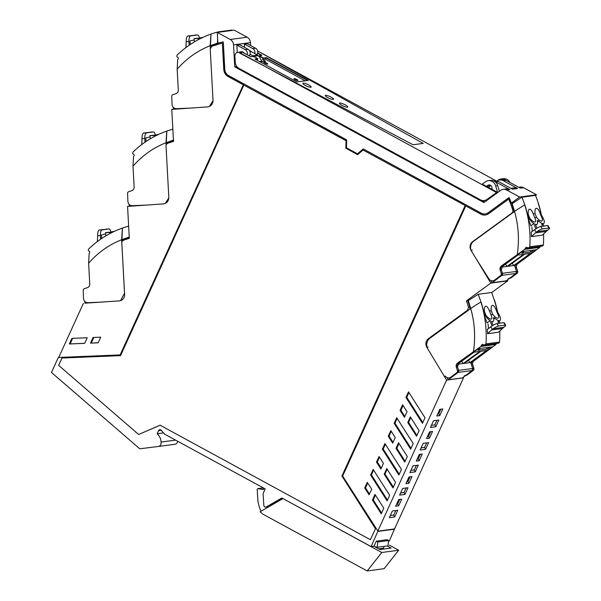 <?xml version="1.0" encoding="UTF-8"?>
<svg xmlns="http://www.w3.org/2000/svg" width="601" height="601" viewBox="0 0 601 601"><rect width="100%" height="100%" fill="white"/><g stroke="black" fill="none" stroke-linecap="round" stroke-linejoin="round"><path stroke-width="0.9" d="M510.91 188.308L514.268 187.865L517.664 188.504M493.519 180.818L498.289 181.442L512.533 189.195L517.679 188.511L503.428 180.751L506.132 180.39L520.368 188.143L523.561 187.722L536.52 194.777L519.617 197.045L506.651 189.984A6.341 5.875 -97.6 0 0 503.24 189.338A6.341 5.875 -97.6 0 0 500.723 190.352L483.948 202.56L234.736 66.861L233.549 44.88A6.341 5.875 -97.6 0 0 230.243 39.478L217.284 32.424L234.187 30.163L247.154 37.217A6.341 5.875 82.4 0 1 250.452 42.618L250.609 45.533M497.035 180.916A7.25 6.716 82.4 0 1 499.529 180.015A7.25 6.716 82.4 0 1 503.428 180.751M503.24 189.338L506.418 188.909L509.821 189.555L495.585 181.802L498.289 181.442M490.596 185.333L488.688 187.557M494.57 181.352L495.585 181.802M237.718 67.47L236.238 66.666L234.736 66.861M236.238 66.666L236.231 65.607M254.756 53.579A4.079 3.779 -97.6 0 0 252.796 48.643L244.404 44.076L244.584 47.381M244.404 44.076L247.229 43.693L255.628 48.268A4.079 3.779 -97.6 0 1 257.085 54.278L256.251 54.391M247.139 54.751A4.079 3.779 -97.6 0 0 245.231 49.658L236.839 45.09L239.671 44.707L248.063 49.282A4.079 3.779 82.4 0 1 249.52 55.292A0.909 0.841 82.4 0 1 248.949 55.66L248.837 55.675M237.237 52.452L236.839 45.09M499.529 180.015L502.233 179.654A7.25 6.716 82.4 0 1 506.132 180.39M518.753 187.264L520.15 187.076A6.341 5.875 82.4 0 1 523.561 187.722M535.544 195.49L536.52 194.777M217.284 32.424L217.855 42.971A1.089 1.007 -97.6 0 0 217.893 43.219A93.531 86.642 -97.6 0 1 223.294 41.882L224.789 69.4A7.25 6.716 -97.6 0 0 228.56 75.568L346.627 139.853L346.507 147.831L357.497 153.818L363.252 148.905L481.318 213.19A7.25 6.716 -97.6 0 0 485.217 213.926A7.25 6.716 -97.6 0 0 488.095 212.769L509.085 197.496A93.531 86.642 -97.6 0 1 511.361 203.01A1.089 1.007 -97.6 0 0 511.571 202.898L519.617 197.045M484.752 201.974L481.807 200.373M256.657 54.616A0.909 0.841 -97.6 0 0 257.085 54.278M251.616 51.866A3.801 3.523 -97.6 0 0 249.558 50.717M244.314 53.211A3.801 3.523 -97.6 0 0 240.648 51.784L239.987 52.032M511.361 203.01L511.496 202.995A1.089 1.007 82.4 0 1 510.204 202.379A93.508 86.619 82.4 0 0 508.837 199.081L508.701 199.096A93.516 86.627 -97.6 0 1 512.736 210.117A2.72 2.517 -97.6 0 1 511.782 213.167L472.589 241.685A6.341 5.875 -97.6 0 0 471.034 250.324L472.318 250.151M217.893 43.219L219.26 43.963M223.294 41.89A93.531 86.642 -97.6 0 0 218.028 43.204M357.497 153.818L363.32 148.943M485.285 213.918A7.25 6.716 -97.6 0 0 485.353 213.911A7.25 6.716 -97.6 0 0 488.23 212.746L488.095 212.769M509.115 197.556L488.23 212.746M389.305 540.998L394.541 528.918L377.909 531.141L371.133 546.594L281.839 497.974L266.341 506.921A1.811 1.675 82.4 0 1 263.847 505.411L263.065 493.646L265.214 488.921L164.712 434.2L161.263 430.293A1.811 1.675 82.4 0 0 158.544 430.699L157.146 433.764A10.871 10.067 82.4 0 1 161.038 442.066A3.644 3.373 82.4 0 1 158.213 446.505L140.056 448.752A0.721 0.669 82.4 0 1 139.545 448.594L51.476 372.485L58.327 357.452L120.125 354.921L243.375 84.749L228.26 76.515C225.638 74.967 224.188 72.601 223.918 69.423L222.355 43.182L223.782 69.438C224.053 72.623 225.503 74.99 228.125 76.537L243.24 84.764M485.428 214.993A8.339 7.723 82.4 0 1 481.01 214.136L465.76 205.925L480.875 214.159A8.339 7.723 -97.6 0 0 485.36 215.008A8.339 7.723 -97.6 0 0 488.673 213.671L508.701 199.096M243.375 84.749L120.125 354.921M357.655 154.615L345.966 148.252L346.078 140.664L243.841 85.094L120.553 355.627L61.978 358.038L58.643 365.348L138.658 434.485L160.069 425.192L370.374 539.698L375.527 528.67L341.999 476.105L465.287 205.58L363.057 150.002L465.287 205.58M370.374 539.698L375.527 528.67M138.658 434.485L160.204 425.17M120.561 355.612L61.978 358.038M512.247 203.454A93.516 86.627 -97.6 0 0 512.06 202.95M512.315 203.641L512.676 202.853M177.738 441.292A3.644 3.373 82.4 0 1 174.883 444.274A3.644 3.373 82.4 0 1 174.846 444.274L158.273 446.49M222.355 43.182A93.531 86.642 -97.6 0 0 219.125 43.986L211.875 46.3L210.23 48.974L213.017 100.344C212.889 104.123 211.101 106.309 207.638 106.903L207.984 106.873M465.76 205.925L342.645 476.075L377.909 531.141M378.067 531.382L394.699 529.158M371.133 546.594L374.04 546.204L376.346 541.148L387.164 539.698L388.674 540.524L377.856 541.967L376.346 541.148M282.312 498.229L267.535 506.763A1.811 1.675 82.4 0 1 266.964 506.959L265.762 507.116M375.392 528.692L341.999 476.105M341.864 476.127L465.151 205.595M345.966 148.252L357.587 154.667L363.057 150.002M345.83 148.267L346.078 140.664M345.943 140.687L243.841 85.094M514.125 211.146A2.72 2.517 82.4 0 1 513.923 211.905M524.996 248.671L540.104 246.65L539.856 247.342L524.681 249.377L526.138 247.229L528.564 247.965L529.782 246.793A105.077 97.339 -97.6 0 0 524.703 204.903A31.673 5.349 147.5 0 0 514.546 211.447L473.761 241.129A7.971 7.385 -97.6 0 0 471.034 250.324L490.814 283.109L466.429 300.861L468.532 307.111L467.578 310.161L428.385 338.679C425.696 341.06 425.185 343.937 426.83 347.318L446.611 380.102L377.774 531.156M410.663 449.18L413.225 443.576L396.72 417.703L394.166 423.314L410.663 449.18M374.986 494.42L372.432 500.024L381.222 513.802L383.776 508.191L374.986 494.42M371.688 489.214L367.279 482.303L364.709 487.952L369.112 494.856L371.688 489.214M408.507 391.852L425.005 417.725L422.45 423.329L405.945 397.456L408.507 391.852M380.899 469.005L376.489 462.094L379.051 456.49L383.453 463.394L380.899 469.005M398.884 475.038L401.438 469.426L384.94 443.561L382.386 449.165L398.884 475.038M404.773 462.116L395.991 448.338L398.546 442.734L407.328 456.505L404.773 462.116M392.678 443.147L388.276 436.243L390.83 430.632L395.233 437.543L392.678 443.147M387.104 500.888L370.599 475.015L373.161 469.411L389.658 495.284L387.104 500.888M416.553 436.258L407.771 422.488L410.325 416.876L419.115 430.654L416.553 436.258M400.056 410.393L402.61 404.781L407.02 411.685L404.458 417.297L400.056 410.393L400.867 410.28L403.053 405.48M392.994 487.967L395.548 482.355L386.766 468.585L384.204 474.189L392.994 487.967M491.708 292.499L507.725 280.847L507.229 280.036M446.611 380.102L463.521 377.841L463.191 377.293M463.521 377.841L394.541 528.918M163.78 203.867L163.434 203.897C166.898 203.303 168.686 201.117 168.813 197.338L166.034 146.088A2.727 2.524 -97.6 0 1 166.492 144.232L167.671 143.293L173.509 141.37L171.781 109.397L207.638 106.903M163.434 203.897L127.577 206.391L129.305 238.364A93.486 86.604 -97.6 0 0 123.475 240.287A2.72 2.517 -97.6 0 0 121.823 242.962L124.61 294.332A6.341 5.875 -97.6 0 1 119.576 300.861A6.341 5.875 -97.6 0 1 119.231 300.891L84.884 303.182M58.74 357.445L83.374 303.385M71.895 338.378L69.34 343.982L84.688 343.351L87.243 337.747L71.895 338.378M100.735 337.169L93.035 337.484L90.466 343.133L98.158 342.818L100.735 337.169M429.482 438.174L432.532 431.48L429.557 431.879L426.507 438.572L429.482 438.174L428.528 436.296L427.484 436.431M439.834 409.326L442.809 408.928L439.759 415.622L436.784 416.02L439.834 409.326M419.28 454.439L422.255 454.04L419.205 460.734L416.23 461.132L419.28 454.439M408.996 476.999L411.97 476.593L408.92 483.287L405.945 483.685L408.996 476.999M433.501 420.768L438.865 420.046L435.815 426.74L430.451 427.461L433.501 420.768M423.217 443.32L428.588 442.606L425.538 449.3L420.167 450.014L423.217 443.32M412.94 465.88L418.311 465.159L415.261 471.853L409.89 472.574L412.94 465.88M402.662 488.44L408.026 487.719L404.976 494.413L399.612 495.126L402.662 488.44M397.749 510.272L394.699 516.965L389.328 517.686L392.378 510.993L397.749 510.272M398.41 500.22L398.718 499.551L401.693 499.153L398.643 505.847L395.668 506.245L398.41 500.22M374.551 546.579L377.082 547.316L377.856 541.967M382.882 549.171L384.264 546.354M377.082 547.316L387.9 545.866L388.674 540.524M490.814 283.109L507.725 280.847M469.298 309.583A2.72 2.517 -97.6 0 0 469.817 306.938L467.713 300.688L466.429 300.861M411.031 448.376L394.977 423.202L394.166 423.314M394.977 423.202L397.163 418.401M372.432 500.024L373.244 499.919L381.582 512.991M375.43 495.111L373.244 499.919M364.709 487.952L365.521 487.839L369.48 494.052M367.729 483.001L365.521 487.839M422.819 422.526L406.757 397.351L405.945 397.456M406.757 397.351L408.95 392.551M381.267 468.194L377.3 461.989L376.489 462.094M377.3 461.989L379.494 457.188M399.252 474.227L383.198 449.06L382.386 449.165M383.198 449.06L385.384 444.252M405.142 461.305L396.803 448.233L395.991 448.338M396.803 448.233L398.989 443.425M393.046 442.344L389.087 436.131L388.276 436.243M389.087 436.131L391.274 431.33M387.472 500.085L371.41 474.91L370.599 475.015M371.41 474.91L373.604 470.11M416.921 435.455L408.582 422.375L407.771 422.488M408.582 422.375L410.768 417.575M404.826 416.493L400.867 410.28M393.362 487.163L385.016 474.084L384.204 474.189M385.016 474.084L387.209 469.283M171.781 109.397L187.151 108.24M129.192 204.475L129.26 206.181L127.577 206.391M430.609 431.743L428.528 436.296M440.886 409.183L438.813 413.736L439.759 415.622M437.761 413.879L438.813 413.736M420.324 454.296L418.251 458.848L419.205 460.734M417.207 458.991L418.251 458.848M410.047 476.856L407.974 481.409L408.92 483.287M406.922 481.551L407.974 481.409M436.942 420.309L434.869 424.862L435.815 426.74M431.428 425.32L434.869 424.862M426.657 442.862L424.584 447.414L425.538 449.3M421.143 447.873L424.584 447.414M416.38 465.422L414.307 469.974L415.261 471.853M410.866 470.433L414.307 469.974M406.103 487.974L404.03 492.527L404.976 494.413M400.589 492.993L404.03 492.527M394.699 516.965L393.745 515.087L395.819 510.534M390.304 515.545L393.745 515.087M399.77 499.408L397.689 503.961L398.643 505.847M396.645 504.104L397.689 503.961M163.57 432.9L157.146 433.764M175.575 440.12L161.038 442.066M58.327 357.452L58.763 357.392M90.466 343.133L98.196 342.735M91.277 343.021L93.809 337.454M69.34 343.982L84.726 343.276M70.152 343.877L72.668 338.34M514.298 211.77L511.774 203.934L520.691 197.984A30.681 5.176 -32.5 0 1 521.976 197.203L535.506 195.393A105.077 97.339 82.4 0 1 538.263 203.085L538.15 203.1A105.077 97.339 82.4 0 1 540.787 212.904A10.871 10.074 82.4 0 0 542.267 216.548L541.516 216.743L540.697 214.94L539.983 213.009L540.787 212.904A10.871 10.067 82.4 0 0 540.802 212.957M476.165 258.821L488.966 278.902A4.35 4.027 -97.6 0 0 492.858 280.802L495.825 279.908L501.85 275.356A1.811 1.675 -97.6 0 0 502.444 273.29L501.332 269.962L502.579 265.792L522.044 251.624L524.342 251.316L521.645 253.284L531.111 252.014L533.816 250.046L536.115 249.738L514.524 265.447L516.507 271.404A1.811 1.675 82.4 0 1 515.913 273.47L506.177 280.832L492.114 282.71L490.769 280.487M539.856 247.342L517.829 263.749L516.642 263.907L536.115 249.738L522.044 251.624L500.46 267.332L502.444 273.29L501.85 275.356L492.114 282.71M514.584 211.439L512.105 203.551M521.976 197.203L524.853 204.881A105.077 97.339 82.4 0 1 527.498 214.685L528.302 214.572C527.941 211.372 528.347 209.569 529.511 209.163C530.856 209.231 532.095 210.816 533.222 213.911L534.755 217.652A6.881 2.321 54 0 1 535.686 220.8A6.881 2.321 54 0 1 535.273 221.859A6.881 2.321 54 0 1 530.307 218.869A6.881 2.321 54 0 1 529.842 218.306L528.302 214.572M529.083 209.336L529.511 209.163M533.222 213.911L535.063 213.671C534.702 210.47 535.108 208.66 536.272 208.254C537.625 208.329 538.857 209.914 539.983 213.009M535.844 208.434L536.272 208.254M501.534 267.032L517.949 255.087L523.629 254.328L506.951 266.461L501.452 267.197M514.524 265.447L506.951 266.461L505.486 264.155M508.033 266.318L524.711 254.178L530.39 253.419L513.712 265.552L512.247 263.253M535.063 213.671L536.603 217.404A6.881 2.321 54 0 0 541.636 221.108A6.881 2.321 54 0 0 542.034 220.95A6.881 2.321 54 0 0 542.372 219.132A6.881 2.321 54 0 0 541.516 216.743M528.978 218.328L529.03 218.418A8.098 2.727 54 0 0 533.891 223.595L530.848 225.811L528.324 218.794L528.978 218.328A10.871 10.074 82.4 0 1 527.498 214.685A105.077 97.339 82.4 0 0 524.853 204.881L524.703 204.903M530.165 250.534L531.111 252.014M537.497 221.994L538.699 221.115A9.391 3.163 54 0 0 543.221 223.595A9.383 3.163 54 0 0 543.762 223.384A9.383 3.163 54 0 0 544.318 222.197A8.098 2.727 54 0 0 542.327 216.638M535.897 225.758L535.912 225.082M533.891 223.595A9.391 3.163 54 0 0 536.453 224.496A9.391 3.163 54 0 0 537.009 224.286A9.391 3.163 54 0 0 537.377 221.401A2.524 0.849 -126 0 1 537.482 220.635A2.524 0.849 -126 0 1 538.699 221.115M524.681 249.377L501.392 265.95A3.621 3.358 -97.6 0 0 500.152 270.119L501.257 273.447A1.811 1.675 -97.6 0 1 500.663 275.513L494.646 280.066A4.35 4.027 -97.6 0 1 492.858 280.802M543.574 233.909A105.077 97.339 82.4 0 1 543.379 244.975L542.553 246.087M540.787 212.904A105.077 97.339 82.4 0 0 538.15 203.1L538.301 203.078A105.077 97.339 82.4 0 1 541.321 214.655M501.257 273.447L516.507 271.404L515.913 273.47L509.888 278.023L511.075 277.865L517.093 273.312A1.811 1.675 82.4 0 0 517.694 271.246L516.582 267.918A3.621 3.358 82.4 0 1 517.829 263.749M511.075 277.865L509.085 278.631M516.642 263.907C515.335 264.891 514.922 266.288 515.403 268.076L516.507 271.404L517.694 271.246M509.888 278.023L508.1 278.759M517.266 254.396C519.437 239.919 518.535 225.608 514.546 211.447M542.53 226.231L541.756 224.406L543.221 223.595M536.941 228.2L535.671 225.217M528.324 218.794L528.196 218.095A105.077 97.339 82.4 0 0 527.505 214.737A10.871 10.067 82.4 0 1 527.498 214.685M543.815 226.059L542.936 223.985M534.574 229.747L531.216 232.196A105.07 97.332 82.4 0 1 531.374 235.697A105.07 97.332 82.4 0 1 531.397 236.621L535.431 232.88A18.113 16.783 82.4 0 1 536.167 232.241L534.574 229.747A5.432 0.917 147.5 0 1 540.742 226.472L547.503 225.563A5.432 0.917 147.5 0 1 547.947 225.653L549.524 228.117A5.432 0.917 -32.5 0 1 547.714 230.206L546.985 230.799A18.113 16.783 82.4 0 0 546.256 231.438L542.215 235.171L531.397 236.621M535.867 228.868L534.259 225.105M531.862 226.855A105.07 97.332 82.4 0 1 532.261 231.438M547.714 230.206L536.971 231.648A5.432 0.917 147.5 0 1 542.32 228.936L549.081 228.034A5.432 0.917 -32.5 0 1 549.524 228.117M536.971 231.648L536.167 232.241M427.183 347.273A7.971 7.385 -97.6 0 1 429.955 338.205L470.741 308.531A31.673 5.349 147.5 0 1 480.89 301.987A105.077 97.339 -97.6 0 1 485.969 343.877L484.759 345.049L482.325 344.313L481.191 345.755L496.298 343.734L496.05 344.426L474.016 360.833L472.837 360.991L492.302 346.822L478.238 348.708L456.655 364.416L458.638 370.374L457.526 367.046L458.766 362.869L478.238 348.708L480.537 348.4L477.833 350.368L487.298 349.098L490.003 347.13L492.302 346.822L470.718 362.531L472.702 368.488A1.811 1.675 82.4 0 1 472.101 370.554L462.379 377.909L448.316 379.787L458.037 372.44L458.638 370.374A1.811 1.675 82.4 0 1 458.037 372.44L472.101 370.554L466.083 375.107L464.295 375.843M470.778 308.523L468.292 300.635L478.171 294.287L491.701 292.477L494.338 300.184A105.077 97.339 82.4 0 1 496.982 309.988A10.871 10.074 82.4 0 0 498.462 313.632L497.711 313.827L496.892 312.017L496.178 310.093L496.982 309.988A10.871 10.067 82.4 0 0 496.997 310.041M457.722 364.116L474.136 352.171L479.823 351.412L463.146 363.545L457.646 364.281M470.718 362.531L463.146 363.545L461.673 361.239M464.227 363.402L480.905 351.262L486.585 350.503L469.907 362.636L468.434 360.337M486.359 347.618L487.298 349.098M493.691 319.078L494.893 318.199A9.391 3.163 54 0 0 499.408 320.679A9.383 3.163 54 0 0 499.957 320.468A9.383 3.163 54 0 0 500.505 319.281A8.098 2.727 54 0 0 498.514 313.722M492.091 322.842L492.106 322.166M446.979 377.578L448.316 379.787M480.89 301.987L481.048 301.965A105.077 97.339 82.4 0 1 483.685 311.769L484.489 311.656C484.136 308.456 484.541 306.653 485.706 306.247C487.05 306.315 488.29 307.9 489.417 310.995L490.942 314.736A6.881 2.321 -126 0 1 491.873 317.884A6.881 2.321 -126 0 1 491.468 318.943A6.881 2.321 -126 0 1 486.494 315.953A6.881 2.321 -126 0 1 486.036 315.39L485.225 315.502A8.098 2.727 -126 0 0 490.085 320.679A9.383 3.163 -126 0 0 492.647 321.58A9.391 3.163 -126 0 0 493.196 321.37A9.391 3.163 -126 0 0 493.571 318.485A2.524 0.849 -126 0 1 493.669 317.719A2.524 0.849 -126 0 1 494.893 318.199M485.27 306.42L485.706 306.247M489.417 310.995L491.25 310.755C490.897 307.554 491.302 305.744 492.467 305.338C493.812 305.413 495.051 306.998 496.178 310.093M492.031 305.518L492.467 305.338M497.711 313.827A6.881 2.321 -126 0 1 498.567 316.216A6.881 2.321 -126 0 1 498.229 318.034A6.881 2.321 -126 0 1 497.823 318.192A6.881 2.321 -126 0 1 492.797 314.488L491.25 310.755M490.085 320.679L487.035 322.895L484.519 315.878L485.165 315.412A10.871 10.074 82.4 0 1 483.685 311.769A105.077 97.339 82.4 0 0 481.048 301.965L480.928 301.98A105.077 97.339 82.4 0 0 478.171 294.287M470.485 308.854L467.969 301.011L468.292 300.635M484.489 311.656L486.036 315.39M449.052 377.886L452.02 376.992L458.037 372.44L456.858 372.597L450.833 377.15A4.35 4.027 -97.6 0 1 445.161 375.986M481.191 345.755L480.875 346.461L457.586 363.034A3.621 3.358 -97.6 0 0 456.347 367.203L457.451 370.532A1.811 1.675 -97.6 0 1 456.858 372.597M499.769 330.993A105.077 97.339 82.4 0 1 499.574 342.059L498.77 343.171L484.834 345.034M496.982 309.988A105.077 97.339 82.4 0 0 494.338 300.184L494.495 300.162A105.077 97.339 82.4 0 1 497.515 311.739M466.083 375.107L467.27 374.949L473.287 370.396A1.811 1.675 82.4 0 0 473.881 368.33L472.777 365.002A3.621 3.358 82.4 0 1 474.016 360.833M467.27 374.949L465.279 375.715M472.837 360.991C471.53 361.975 471.116 363.365 471.59 365.16L472.702 368.488L472.101 370.554L473.287 370.396M473.46 351.48C475.631 337.003 474.722 322.692 470.741 308.531M498.725 323.315L497.944 321.49L499.408 320.679M493.128 325.284L491.858 322.301M484.519 315.878L484.391 315.179A105.077 97.339 82.4 0 0 483.7 311.821A10.871 10.067 82.4 0 1 483.685 311.769M500.009 323.143L499.13 321.069M490.769 326.831L487.403 329.28A105.07 97.332 82.4 0 1 487.561 332.781A105.07 97.332 82.4 0 1 487.584 333.705L491.626 329.964A18.113 16.783 82.4 0 1 492.354 329.325L490.769 326.831A5.432 0.917 147.5 0 1 496.937 323.556L503.698 322.647A5.432 0.917 147.5 0 1 504.141 322.737L505.711 325.201A5.432 0.917 -32.5 0 1 503.908 327.29L503.18 327.876A18.113 16.783 82.4 0 0 502.444 328.514L498.409 332.255L487.584 333.705M492.054 325.952L490.454 322.189M488.05 323.939A105.07 97.332 82.4 0 1 488.448 328.522M503.908 327.29L493.166 328.732A5.432 0.917 147.5 0 1 498.507 326.02L505.268 325.118A5.432 0.917 -32.5 0 1 505.711 325.201M493.166 328.732L492.354 329.325M218.388 43.768L217.75 43.85L217.472 43.144L217.6 38.359M218.426 43.798A93.478 86.589 -97.6 0 0 211.387 46.209L217.75 43.85M231.918 30.463A30.681 11.517 87.6 0 0 231.806 30.05L218.283 31.861A30.681 11.517 87.6 0 0 218.216 32.296M173.358 107.489L173.426 109.194M218.283 31.861A105.077 97.339 -97.6 0 0 211.004 34.084L210.44 46.337M210.207 45.729L217.472 43.144M198.863 39.365L198.818 38.577A10.871 10.074 -97.6 0 0 199.577 38.502A10.871 10.074 -97.6 0 0 201.508 38.036M198.818 38.577L199.953 38.449M201.913 37.84L194.04 38.592L198.721 38.577M194.168 38.637L194.348 41.897M202.875 37.382L200.802 37.69L202.049 37.773M201.62 37.976L196.993 38.434L199.532 38.472M211.004 34.084L210.966 34.092A105.077 97.339 -97.6 0 0 177.318 54.901C176.611 56.051 176.694 56.802 177.573 57.163C178.542 57.658 178.58 58.47 177.693 59.582L177.167 69.228L178.302 90.037A3.621 3.358 -97.6 0 1 176.003 93.636L172.9 94.673A1.811 1.675 -97.6 0 0 171.751 96.438L172.059 104.439C172.412 107.106 173.832 108.518 176.318 108.683L190.382 108.105M210.966 34.092L210.17 45.736A94.087 87.16 -97.6 0 0 177.167 69.228M213.024 100.675L209.321 106.512M210.305 48.14L210.17 45.736M190.216 44.512L190.021 40.921L194.115 39.959M185.912 47.577L186.16 42.724A18.113 16.783 -97.6 0 0 186.19 41.702L186.197 40.665A5.432 2.036 87.6 0 1 187.948 36L197.459 34.986A5.432 2.036 -92.4 0 1 197.534 34.978A5.432 2.036 -92.4 0 1 199.502 38.021M197.459 34.986L190.697 35.887A5.432 2.036 -92.4 0 0 188.962 41.582L189.165 45.225M173.494 141.017A93.478 86.589 -97.6 0 0 167.221 143.203L173.584 140.844L173.328 138.012M129.26 206.181L142.985 205.226M172.855 129.192A105.077 97.339 -97.6 0 0 166.838 131.078L166.274 143.331M166.041 142.722L173.306 140.138M154.697 136.359L154.652 135.563A10.871 10.074 -97.6 0 0 155.411 135.495A10.871 10.074 -97.6 0 0 157.342 135.022M154.652 135.563L155.787 135.435M157.747 134.827L149.874 135.586L154.555 135.571M158.709 134.376L156.636 134.677L157.883 134.767M157.454 134.97L152.827 135.428L155.366 135.465M166.838 131.078L166.8 131.086A105.077 97.339 -97.6 0 0 133.152 151.888C132.445 153.037 132.528 153.796 133.407 154.156C134.376 154.652 134.414 155.456 133.527 156.576L133.001 166.222L134.136 187.031A3.621 3.358 -97.6 0 1 131.837 190.63L128.734 191.666A1.811 1.675 -97.6 0 0 127.585 193.432L127.893 201.425C128.246 204.092 129.666 205.512 132.152 205.677L146.216 205.099M166.8 131.086L166.004 142.722A94.087 87.16 -97.6 0 0 133.001 166.222M168.813 197.969L165.23 203.461M166.131 145.021L166.004 142.722M146.051 141.505L145.855 137.907L149.95 136.953M141.746 144.563L141.994 139.717A18.113 16.783 -97.6 0 0 142.024 138.688L142.031 137.659A5.432 2.036 87.6 0 1 143.782 132.994L153.293 131.972A5.432 2.036 -92.4 0 1 153.368 131.972A5.432 2.036 -92.4 0 1 155.336 135.015M153.293 131.972L146.531 132.881A5.432 2.036 -92.4 0 0 144.796 138.576L144.999 142.219M129.283 237.838L129.02 233.06M129.29 237.966A93.478 86.589 -97.6 0 0 122.844 240.205L129.2 237.846M84.816 301.484L84.884 303.189L98.609 302.235M128.644 226.149A105.077 97.339 -97.6 0 0 122.461 228.087L121.898 240.332M121.665 239.724L128.93 237.147M110.321 233.361L110.276 232.572A10.871 10.074 -97.6 0 0 111.027 232.504A10.871 10.074 -97.6 0 0 112.958 232.031M110.276 232.572L111.41 232.444M113.371 231.836L105.498 232.587L110.178 232.579M105.626 232.632L105.806 235.892M114.333 231.385L112.259 231.685L113.506 231.768M113.078 231.978L108.45 232.437L110.99 232.467M122.461 228.087L122.424 228.087A105.077 97.339 -97.6 0 0 88.775 248.897C88.069 250.046 88.152 250.805 89.023 251.165C89.992 251.654 90.037 252.465 89.143 253.577L88.625 263.23L89.752 284.04A3.621 3.358 -97.6 0 1 87.461 287.631L84.358 288.675A1.811 1.675 -97.6 0 0 83.208 290.441L83.509 298.434C83.862 301.101 85.289 302.513 87.776 302.679L101.839 302.1M122.424 228.087L121.627 239.731A94.087 87.16 -97.6 0 0 88.625 263.23M124.55 293.19L120.561 300.635M124.527 293.198L121.627 239.731M122.867 240.618L122.844 240.205M101.667 238.507L101.471 234.916L105.573 233.954M97.37 241.572L97.617 236.719A18.113 16.783 -97.6 0 0 97.64 235.697L97.647 234.66A5.432 2.036 87.6 0 1 99.405 230.003L108.916 228.981A5.432 2.036 -92.4 0 1 108.991 228.973A5.432 2.036 -92.4 0 1 110.96 232.016M108.916 228.981L102.155 229.89A5.432 2.036 -92.4 0 0 100.42 235.584L100.615 239.228M305.233 80.827L265.439 59.161L266.033 57.869L307.607 80.511L266.033 57.869L263.118 58.259L258.911 55.968L261.803 61.159L262.592 61.595M498.019 192.32L496.539 192.515L239.739 52.693L242.646 52.31L250.812 56.749L253.652 56.374L257.859 58.658L255.395 59.296L257.709 58.981L257.138 60.243M261.307 55.345L257.551 53.301L261.307 55.345M237.793 52.325L240.7 51.934A3.621 3.358 -97.6 0 1 242.646 52.31L239.739 52.693A3.621 3.358 -97.6 0 0 234.916 56.058L235.254 62.226A7.25 6.716 82.4 0 0 239.025 68.394L480.342 199.787A7.25 6.716 -97.6 0 0 484.241 200.531A7.25 6.716 -97.6 0 0 484.331 200.516A7.25 6.716 -97.6 0 0 487.126 199.367L496.539 192.515M484.241 200.531L485.255 200.396A7.25 6.716 -97.6 0 0 488.14 199.231L487.126 199.367M486.434 186.333L487.689 185.416A2.945 2.727 82.4 0 1 491.964 187.655L492.114 189.428L482.318 184.086L485.405 181.84A7.25 6.716 82.4 0 1 488.282 180.683A7.25 6.716 82.4 0 1 495.66 185.844L497.553 192.38L492.114 189.428M487.381 186.843L489.717 185.146A2.945 2.727 82.4 0 1 489.898 185.025M493.143 195.873L488.14 199.231M499.356 191.343L497.688 185.574L495.66 185.844M488.282 180.683L490.311 180.405A7.25 6.716 82.4 0 1 497.688 185.574M505.929 180.285A7.25 6.716 -97.6 0 0 501.136 178.963A7.25 6.716 -97.6 0 0 498.252 180.12L497.575 180.616M510.009 182.501A7.25 6.716 -97.6 0 0 503.165 178.685L501.136 178.963M257.649 50.987L423.202 143.414L413.052 144.773L239.596 53.016L413.052 144.773L423.202 143.414L257.649 50.987L495.855 180.683M297.773 80.572A2.171 0.458 24.5 0 0 297.938 80.481A2.171 0.458 24.5 0 0 296.466 79.317A2.171 0.458 24.5 0 0 294.144 78.596A2.171 0.458 24.5 0 0 293.979 78.678A2.171 0.458 24.5 0 0 295.452 79.85A2.171 0.458 24.5 0 0 297.773 80.572M263.907 62.136A2.171 0.458 24.5 0 0 263.749 62.219A2.171 0.458 24.5 0 0 265.214 63.39A2.171 0.458 24.5 0 0 267.535 64.112A2.171 0.458 24.5 0 0 267.7 64.022A2.171 0.458 24.5 0 0 266.235 62.857A2.171 0.458 24.5 0 0 263.907 62.136M252.878 56.081L258.002 55.75L253.404 56.366L250.046 54.128M242.804 51.971L241.993 52.039M253.404 56.366L253.765 56.952M259.414 61.482L261.803 61.159M260.203 61.911L265.559 61.197L262.532 59.552L265.439 59.161M258.002 55.75L258.776 56.276M257.859 58.658L254.952 59.048L296.977 81.931L308.2 80.429L266.175 57.546L263.118 58.259L262.532 59.552M341.916 105.348A4.53 0.954 24.5 0 0 347.731 107.001A4.53 0.954 24.5 0 0 345.297 104.897A4.53 0.954 24.5 0 0 339.482 103.244A4.53 0.954 24.5 0 0 341.916 105.348A4.53 0.954 24.5 0 0 347.731 107.001A4.53 0.954 24.5 0 0 345.297 104.897A4.53 0.954 24.5 0 0 339.482 103.244A4.53 0.954 24.5 0 0 341.916 105.348M331.091 97.159A4.53 0.954 24.5 0 0 325.276 95.506A4.53 0.954 24.5 0 0 327.703 97.61A4.53 0.954 24.5 0 0 333.517 99.263A4.53 0.954 24.5 0 0 331.091 97.159A4.53 0.954 24.5 0 0 325.276 95.506A4.53 0.954 24.5 0 0 327.703 97.61A4.53 0.954 24.5 0 0 333.517 99.263A4.53 0.954 24.5 0 0 331.091 97.159M308.711 84.974A4.53 0.954 24.5 0 0 302.904 83.321A4.53 0.954 24.5 0 0 305.331 85.432A4.53 0.954 24.5 0 0 311.145 87.077A4.53 0.954 24.5 0 0 308.711 84.974A4.53 0.954 24.5 0 0 302.904 83.321A4.53 0.954 24.5 0 0 305.331 85.432A4.53 0.954 24.5 0 0 311.145 87.077A4.53 0.954 24.5 0 0 308.711 84.974M266.175 57.546L263.118 58.259L258.911 55.968L261.901 55.269L257.649 52.948M263.268 57.936L259.061 55.645M249.588 50.762L257.626 55.142L253.029 55.758M262.006 488.072A0.721 0.669 -97.6 0 1 262.216 488.072L263.989 488.373M264.034 488.282L263.441 489.59L257.746 488.643L262.028 488.065M262.216 488.072L257.934 488.643L257.168 489.319L257.972 501.587A43.475 40.275 82.4 0 0 259.737 508.078A9.06 8.391 82.4 0 0 260.496 510.114A9.06 8.391 82.4 0 0 261.135 511.181M389.35 545.137L398.696 550.223L381.793 552.492L283.011 498.612M387.232 545.956L391.108 548.067L380.02 549.554L373.905 546.226M282.876 498.635L260.105 511.782L262.847 514.133L367.196 570.95L384.107 568.689L398.696 550.223M381.793 552.492L367.196 570.95M509.828 189.555L506.651 189.984M490.108 185.822L491.055 185.694M233.549 44.88L250.452 42.618M511.571 202.898L513.427 202.65M247.154 37.217L230.243 39.478M252.796 48.643L255.628 48.268M245.231 49.658L248.063 49.282M249.52 55.292L248.408 55.442M513.78 209.974L512.736 210.117M266.341 506.921L267.535 506.763M512.277 213.1L511.782 213.167M473.167 241.602L472.589 241.685M426.83 347.318L428.115 347.145M428.385 338.679L429.557 338.521M468.712 310.011L467.578 310.161M469.817 306.938L468.532 307.111M378.758 548.871L383.4 548.247M161.301 430.331L158.544 430.699M500.663 275.513L517.093 273.312M536.603 217.404L534.755 217.652M529.03 218.418L529.842 218.306M502.579 265.792L501.392 265.95M495.825 279.908L494.646 280.066M501.332 269.962L500.152 270.119M516.582 267.918L515.403 268.076M549.081 228.034L547.503 225.563M542.32 228.936L540.742 226.472M546.256 231.438L535.431 232.88M529.782 246.793L543.379 244.975M457.451 370.532L473.881 368.33M490.942 314.736L492.797 314.488M458.766 362.869L457.586 363.034M496.05 344.426L480.875 346.461M452.02 376.992L450.833 377.15M457.526 367.046L456.347 367.203M472.777 365.002L471.59 365.16M505.268 325.118L503.698 322.647M498.507 326.02L496.937 323.556M502.444 328.514L491.626 329.964M485.969 343.877L499.574 342.059M186.19 41.702L188.962 41.582M187.948 36L190.697 35.887M150.182 138.884L150.002 135.623M142.024 138.688L144.796 138.576M143.782 132.994L146.531 132.881M97.64 235.697L100.42 235.584M99.405 230.003L102.155 229.89M487.689 185.416L489.717 185.146M511.271 203.055L513.216 202.792M174.883 444.274L158.243 446.498M541.899 224.744L543.762 223.384M535.679 225.247L537.009 224.286M528.64 247.95L542.583 246.087M498.094 321.828L499.957 320.468M491.873 322.331L493.196 321.37M197.534 34.978L194.784 35.091M153.368 131.972L150.618 132.085M108.991 228.973L106.234 229.086"/></g></svg>
